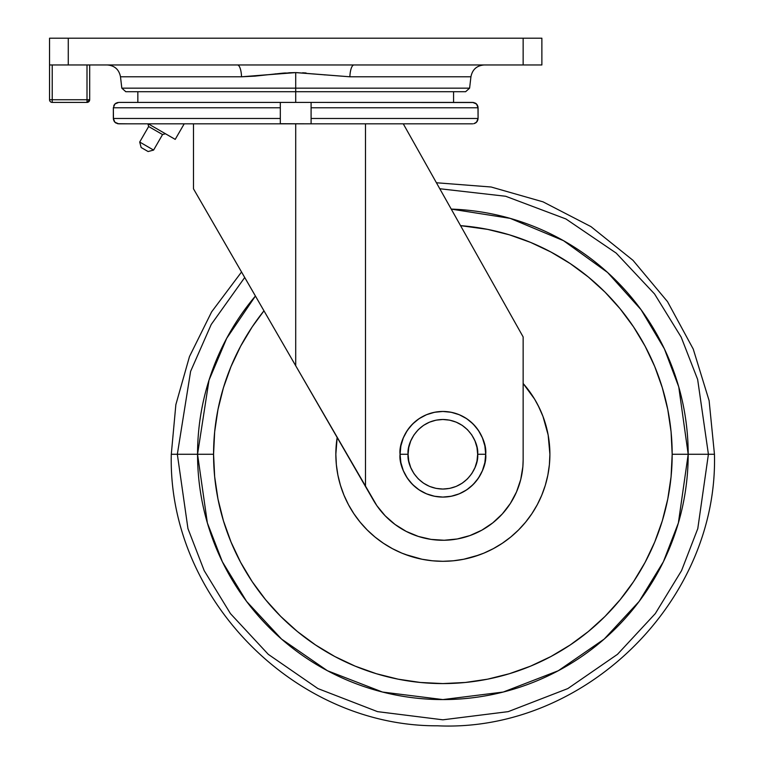 <?xml version="1.0" encoding="UTF-8"?>
<svg xmlns="http://www.w3.org/2000/svg" width="764" height="764" viewBox="0 0 764 764"><rect width="100%" height="100%" fill="white"/><g stroke="black" fill="none" stroke-linecap="round" stroke-linejoin="round"><path stroke-width="1.15" d="M147.939 123.825L148.655 126.518L162.56 134.55L165.482 133.767L162.56 134.55L148.655 126.518L139.697 142.047L141.159 147.528L148.111 151.539L153.593 150.078L139.697 142.047L153.593 150.078L162.56 134.55L153.593 150.078L148.111 151.539L141.159 147.528L139.697 142.047L148.655 126.518L147.939 123.825M195.145 191.697L196.176 193.473M195.355 192.06L193.493 188.842L193.493 123.825L193.493 188.842L194.285 190.198M295.706 88.166L469.602 88.166L295.706 88.166L295.706 91.718L465.61 91.718L295.706 91.718L295.706 102.414L295.706 91.718L125.802 91.718L121.82 88.166L469.602 88.166L465.61 91.718L295.706 91.718L295.706 72.599L295.706 88.166L121.82 88.166L295.706 88.166M408.091 454.274C406.687 444.094 417.125 419.961 442.872 419.484C468.618 419.961 479.057 444.094 477.653 454.274L485.684 454.274C487.403 441.745 474.559 412.044 442.872 411.462C411.185 412.044 398.34 441.745 400.059 454.274L408.091 454.274L408.759 447.484L410.736 440.962L413.954 434.945L418.28 429.674L423.542 425.347L429.559 422.139L436.082 420.152L442.872 419.484L449.662 420.152L456.184 422.139L462.201 425.347L467.472 429.674L471.799 434.945L475.007 440.962L476.984 447.484L477.653 454.274L476.984 461.055L475.007 467.578L471.799 473.594L467.472 478.866L462.201 483.192L456.184 486.41L449.662 488.387L442.872 489.055L436.082 488.387L429.559 486.41L423.542 483.192L418.28 478.866L413.954 473.594L410.736 467.578L408.759 461.055L408.091 454.274L400.059 454.274A42.813 42.813 0 0 1 442.872 411.462A42.813 42.813 0 0 1 485.684 454.274L484.863 462.621L482.428 470.653L478.465 478.054L473.145 484.538L466.661 489.867L459.259 493.821L451.228 496.256L442.872 497.077L434.515 496.256L426.493 493.821L419.092 489.867L412.598 484.538L407.279 478.054L403.316 470.653L400.88 462.621L400.059 454.274L400.88 445.918L403.316 437.887L407.279 430.485L412.598 424.001L419.092 418.672L426.493 414.718L434.515 412.283L442.872 411.462L451.228 412.283L459.259 414.718L466.661 418.672L473.145 424.001L478.465 430.485L482.428 437.887L484.863 445.918L485.684 454.274A42.813 42.813 0 0 1 442.872 497.077A42.813 42.813 0 0 1 400.059 454.274C398.34 466.794 411.185 496.495 442.872 497.077C474.559 496.495 487.403 466.794 485.684 454.274L477.653 454.274C479.057 464.445 468.618 488.578 442.872 489.055C417.125 488.578 406.687 464.445 408.091 454.274M551.006 252.063A229.305 229.305 0 0 0 460.549 225.647A229.305 229.305 0 0 1 672.177 454.274L708.409 454.274L697.79 528.621L681.555 570.632L655.302 613.597L617.474 654.337L567.833 688.574L508.232 711.637L442.872 719.812L377.512 711.637L317.91 688.574L268.269 654.337L230.441 613.597L204.189 570.632L187.954 528.621L177.334 454.274L171.289 454.274L177.334 454.274L190.608 371.371L211.217 324.48L244.719 277.504L211.217 324.48L190.608 371.371L177.334 454.274L197.551 454.274L209.002 380.205L226.698 338.309L255.424 296.021A245.32 245.32 0 0 0 197.551 454.274L213.567 454.274A229.305 229.305 0 0 1 263.972 310.824A229.305 229.305 0 0 0 252.12 327.002M240.66 346.13A229.305 229.305 0 0 0 213.567 454.274L197.551 454.274A245.32 245.32 0 0 0 442.872 699.585A245.32 245.32 0 0 0 688.192 454.274A245.32 245.32 0 0 0 451.237 209.097L510.209 218.37L563.479 240.65L607.59 272.481L641.111 309.764L664.365 348.804L678.747 386.87L688.192 454.274L678.375 522.958L663.381 561.769L639.124 601.459L604.181 639.096L558.312 670.725L503.256 692.041L442.872 699.585L382.487 692.041L327.431 670.725L281.563 639.096L246.619 601.459L222.362 561.769L207.369 522.958L197.551 454.274L177.334 454.274L187.954 528.621L204.189 570.632L230.441 613.597L268.269 654.337L317.91 688.574L377.512 711.637L442.872 719.812L508.232 711.637L567.833 688.574L617.474 654.337L655.302 613.597L681.555 570.632L697.79 528.621L708.409 454.274L697.647 379.45L681.192 337.163L654.557 293.968L616.195 253.104L565.914 218.953L505.663 196.262L439.797 188.746L505.663 196.262L565.914 218.953L616.195 253.104L654.557 293.968L681.192 337.163L697.647 379.45L708.409 454.274L714.455 454.274L672.177 454.274A229.305 229.305 0 0 0 645.083 346.13M540.645 410.726L538.162 405.541L542.984 416.428L548.16 435.041L549.899 454.274A107.027 107.027 0 0 0 523.139 383.48L534.561 399.056A107.027 107.027 0 0 1 534.571 399.066L539.164 407.556A107.027 107.027 0 0 1 539.174 407.575M549.383 443.779L549.899 454.274A107.027 107.027 0 0 1 442.872 561.301A107.027 107.027 0 0 1 335.845 454.274L336.361 443.779L335.845 454.274A107.027 107.027 0 0 1 337.163 437.495L336.628 441.325M633.623 327.002A229.305 229.305 0 0 0 570.145 263.523L588.347 277.017L605.021 292.125L620.129 308.799L633.537 326.877L645.102 346.178L654.729 366.519L662.302 387.711L667.774 409.533L671.078 431.794L672.177 454.274A229.305 229.305 0 0 1 442.872 683.579A229.305 229.305 0 0 1 213.567 454.274A229.305 229.305 0 0 0 240.66 562.409M342.578 446.864L345.376 451.715M354.735 467.902L365.373 486.315M336.523 436.387L338.528 439.854M326.104 418.347L330.229 425.491M334.422 432.739L336.513 436.368M317.7 403.812L321.778 410.86M309.334 389.325L313.211 396.038M304.034 380.147L304.588 381.112M255.071 295.401L193.493 188.842L295.706 365.746L295.706 123.825L295.706 365.746L376.881 505.701L385.209 515.834L395.074 524.486L406.219 531.41L418.338 536.423L431.106 539.403L444.199 540.253L457.254 538.973L469.927 535.574L481.874 530.159L492.78 522.862L502.359 513.895L510.342 503.495L516.521 491.921L520.742 479.496L522.872 466.556L523.139 459.995A80.268 80.268 0 0 1 373.367 500.153L375.659 503.887M469.602 88.166L470.93 76.792L349.874 76.792L296.413 72.599M323.239 74.729L325.006 74.929M302.649 72.771L306.087 72.981M473.756 123.72L476.497 122.259L478.083 118.468L311.091 118.468L478.083 118.468L478.083 107.772L311.091 107.772L311.091 123.825L472.706 123.825L118.706 123.825L280.321 123.825L280.321 107.772L113.339 107.772L113.339 118.468L280.321 118.468L113.339 118.468L114.915 122.259L118.706 123.825L115.727 122.928L114.247 121.447M127.407 123.825L117.666 123.72L127.407 123.825M288.763 72.771L295.706 72.599L281.859 73.258L254.851 76.142L241.539 76.792A13.38 4.135 90 0 0 237.432 64.959L353.99 64.959A13.38 4.135 -90 0 0 349.874 76.792L470.93 76.792L349.874 76.792A13.38 4.135 90 0 1 353.99 64.959L523.139 64.959L523.139 38.2L541.877 38.2L49.545 38.2L68.273 38.2L68.273 64.959L49.545 64.959L49.545 38.2L49.545 99.74A2.674 2.674 0 0 0 52.219 102.414L87 102.414L87 99.74L87 102.414L89.684 99.74L87 99.74L87 64.959L87 99.74L89.684 99.74A2.674 2.674 0 0 1 87 102.414L52.219 102.414A2.674 2.674 0 0 1 49.545 99.74L49.545 64.959L541.877 64.959L541.877 38.2L541.877 64.959L523.139 64.959L523.139 38.2L68.273 38.2L68.273 64.959L237.432 64.959A13.38 4.135 -90 0 1 241.539 76.792L120.492 76.792L121.82 88.166M280.321 107.772L280.321 102.414L118.706 102.414L114.915 103.98L113.339 107.772L280.321 107.772L280.321 105.718L280.321 118.468M117.666 102.519L115.736 103.312L118.706 102.414L311.091 102.414L311.091 107.772L478.083 107.772L476.497 103.98L472.706 102.414L311.091 102.414L473.747 102.519M474.759 123.415L477.175 121.447L478.083 118.468L477.977 106.721L477.175 104.792L474.759 102.825M311.091 102.825L311.091 105.718L311.091 102.414L280.321 102.414L280.321 103.98L280.321 102.825M311.091 123.415L311.091 122.259L311.091 123.825L280.321 123.72M311.091 120.922L311.091 122.259M523.139 336.914L523.139 459.995L523.139 336.914L403.268 123.825L523.139 336.914M267.467 316.869L365.488 486.515L365.488 123.825L365.488 486.515L373.367 500.153M206.223 210.864L205.592 209.775M215.973 227.739L215.505 226.927M240.861 270.819L239.839 269.043M357.342 472.419L355.069 468.494M281.878 73.248L285.43 72.972M275.04 73.936L275.804 73.85M464.006 102.414L472.706 102.414L464.006 102.414M217.921 231.12L215.639 227.156M228.971 250.248L226.335 245.683M274.505 329.045L295.706 365.746M243.047 274.601L253.829 293.252M231.645 254.861L240.66 270.466M220.643 235.828L228.149 248.816M210.138 217.654L216.479 228.617M200.407 200.808L205.812 210.157M252.12 581.538A229.305 229.305 0 0 0 315.608 645.017L297.397 631.532L280.732 616.414L265.614 599.74L252.206 581.671L240.641 562.361L231.024 542.02L223.441 520.838L217.969 499.007L214.665 476.746L213.567 454.274L214.665 431.794L217.969 409.533L223.441 387.711L231.024 366.519L240.641 346.178L252.206 326.877L263.972 310.824M334.737 656.477A229.305 229.305 0 0 0 551.006 656.477M570.145 645.017A229.305 229.305 0 0 0 633.623 581.538L620.129 599.74L605.021 616.414L588.347 631.532L570.269 644.931L550.968 656.505L530.627 666.122L509.435 673.705L487.604 679.177L465.352 682.472L442.872 683.579L420.401 682.472L398.139 679.177L376.308 673.705L355.117 666.122L334.775 656.505L315.475 644.931M645.083 562.409A229.305 229.305 0 0 0 672.177 454.274L671.078 476.746L667.774 499.007L662.302 520.838L654.729 542.02L645.102 562.361L633.537 581.671M460.549 225.647L487.604 229.372L509.435 234.834L530.627 242.417L550.968 252.044L570.269 263.609M406.811 555.046L411.806 556.689L401.912 553.155L392.419 548.657L383.413 543.261L374.971 537.006L367.188 529.949L360.14 522.165L353.885 513.733L348.479 504.727L343.991 495.225L340.457 485.341L337.898 475.151L336.361 464.76L335.845 454.274L337.163 437.495M549.421 444.18L549.899 454.274L549.383 464.76L547.845 475.151L545.295 485.341L541.752 495.225L537.264 504.727L531.859 513.733L525.603 522.165L518.555 529.949L510.772 537.006L502.33 543.261L493.324 548.657L483.832 553.155L473.938 556.689L480.575 554.435M549.049 440.828L547.998 434.172L549.049 440.828M542.984 416.428L542.344 414.766M536.061 401.635L533.129 396.745L536.061 401.635M529.204 391.006L527.255 388.437M478.933 555.046L463.748 559.238L453.367 560.786L442.872 561.301L432.386 560.786L421.995 559.238L405.168 554.435M336.294 444.476L335.845 454.274M392.419 548.657L393.622 549.297M509.435 673.705L530.627 666.122M662.302 387.711L654.729 366.519M280.321 104.066L280.321 104.563M113.75 105.709L114.925 103.971M280.321 122.259L280.321 120.521M113.75 120.521L114.915 122.259L117.666 123.72M295.706 91.718L125.802 91.718L295.706 91.718M241.586 76.792L269.329 74.595M241.539 76.792L120.492 76.792L241.539 76.792L295.706 72.599L349.874 76.792M113.339 107.772L113.444 119.518M114.247 104.792L115.736 103.312M475.685 103.312L476.507 103.98M477.147 104.754L477.977 106.721M477.977 119.518L477.166 121.457M476.507 122.259L475.685 122.928M280.321 105.718L280.321 103.98M311.091 105.718L311.091 120.521M89.684 99.74L89.684 64.959L89.684 99.74M52.219 99.74L52.219 64.959L52.219 99.74L49.545 99.74L52.219 99.74L52.219 102.414L52.219 99.74L87 99.74L52.219 99.74M196.186 193.493L195.765 192.767M175.214 139.382L148.264 123.825L175.214 139.382L184.2 123.825L159.16 123.825M183.398 123.825L184.2 123.825M160.459 123.825L163.591 123.825M436.425 182.758L491.147 187.008L543.042 201.849L590.954 226.612L632.993 260.323L667.535 301.675L693.244 349.072L709.116 400.651L714.455 454.274C718.351 601.402 584.46 732.628 437.438 725.8C294.245 726.497 167.717 597.429 171.289 454.274L175.863 404.624L189.472 356.587L211.618 311.874L241.539 271.984M453.577 91.718L453.577 102.414M137.845 91.718L137.845 102.414M120.492 76.792C119.041 69.495 114.61 65.551 107.199 64.959M470.93 76.792C472.372 69.495 476.803 65.551 484.214 64.959"/></g></svg>
